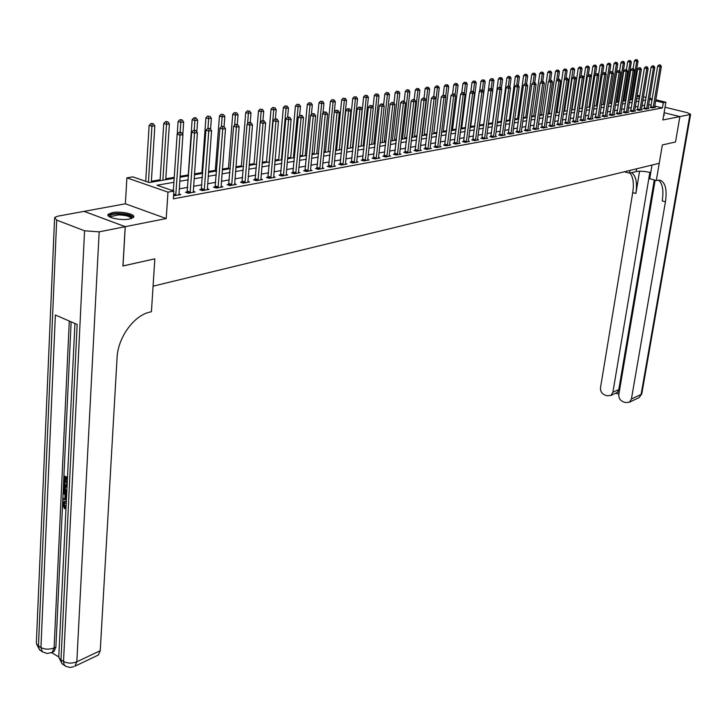 <?xml version="1.0" encoding="UTF-8"?>
<svg xmlns="http://www.w3.org/2000/svg" width="727" height="727" viewBox="0 0 727 727"><rect width="100%" height="100%" fill="white"/><g stroke="black" fill="none" stroke-linecap="round" stroke-linejoin="round"><path stroke-width="1.09" d="M112.294 212.638L108.378 214.201C104.788 217.237 120.918 220.908 129.579 219L133.377 217.455C136.858 214.401 120.982 210.794 112.294 212.638M84.159 211.384L125.253 226.67L166.219 218.545L167.973 192.137L126.88 177.851L132.823 176.87L149.262 182.55L174.18 178.269M166.219 218.545L125.389 203.796L84.168 211.348M125.389 203.796L126.88 177.851M625.938 100.044L625.256 100.162M618.986 101.235L618.513 101.307M572.113 109.25L571.604 109.341M564.661 110.531L563.834 110.668M557.1 111.822L555.955 112.013M549.439 113.13L547.958 113.385M541.66 114.466L539.834 114.775M533.772 115.811L531.591 116.184M525.766 117.183L523.222 117.62M517.642 118.574L514.716 119.074M509.4 119.982L506.083 120.555M501.03 121.418L497.313 122.054M492.533 122.872L488.408 123.572M483.9 124.344L479.52 125.099M474.813 125.898L470.669 126.607M465.58 127.479L461.672 128.152M456.192 129.088L452.53 129.715M446.66 130.724L443.243 131.305M436.963 132.378L433.81 132.914M427.103 134.068L424.223 134.559M417.08 135.776L414.49 136.222M406.893 137.521L404.585 137.921M396.524 139.302L394.525 139.639M385.982 141.102L384.292 141.392M375.259 142.937L373.887 143.174M364.345 144.809L363.3 144.982M353.24 146.709L352.54 146.827M347.642 147.663L347.043 147.763M336.656 149.544L335.583 149.726M325.469 151.461L323.915 151.725M314.091 153.406L312.028 153.76M302.505 155.387L299.933 155.823M290.718 157.405L287.61 157.932M278.723 159.458L275.051 160.085M266.5 161.548L262.256 162.275M254.059 163.675L249.216 164.502M241.382 165.847L235.921 166.783M228.478 168.055L222.371 169.1M215.319 170.309L208.549 171.463M201.915 172.599L194.445 173.88M188.257 174.934L180.069 176.334M174.244 177.333L165.801 178.778M160.131 179.751L151.38 181.25M655.79 99.79L665.887 102.234L662.888 119.964L679.881 116.593L675.519 141.992L679.881 116.593L664.114 112.712M125.198 226.688L84.105 211.366L57.933 216.155L54.607 217.455L56.679 220.108L84.559 230.786L99.163 231.849L125.198 226.688L122.936 265.991L154.833 258.83L122.936 265.946M122.999 265.973L125.253 226.67M173.907 182.295L157.023 185.24L173.871 191.065L173.353 198.834L662.433 107.941L654.745 106.06M651.201 105.197L648.638 104.57M644.813 105.206L642.005 105.706M638.142 106.406L635.271 106.924M631.381 107.623L628.437 108.15M624.529 108.85L621.521 109.395M617.577 110.104L614.497 110.649M610.526 111.367L607.381 111.931M603.374 112.649L600.157 113.23M596.131 113.957L592.832 114.548M588.77 115.275L585.408 115.884M581.309 116.62L577.865 117.238M573.739 117.974L570.213 118.61M566.06 119.355L562.453 120.01M558.272 120.755L554.583 121.418M550.357 122.181L546.586 122.854M542.333 123.626L538.471 124.317M534.181 125.089L530.228 125.798M525.912 126.571L521.868 127.298M517.506 128.079L513.371 128.824M508.982 129.615L504.747 130.378M500.321 131.169L495.987 131.95M491.525 132.75L487.09 133.55M482.583 134.359L478.048 135.177M473.504 135.994L468.86 136.821M464.28 137.648L459.519 138.503M454.902 139.33L450.031 140.211M445.378 141.047L440.389 141.938M435.691 142.783L430.584 143.701M425.849 144.555L420.615 145.491M415.835 146.354L410.482 147.317M405.657 148.181L400.177 149.171M395.306 150.044L389.69 151.052M384.774 151.934L379.021 152.97M374.069 153.86L368.171 154.924M363.164 155.814L357.13 156.905M352.077 157.814L345.888 158.922M340.79 159.84L334.447 160.976M329.295 161.903L322.797 163.075M317.599 164.011L310.929 165.202M305.685 166.147L298.852 167.374M293.554 168.328L286.547 169.591M281.195 170.545L274.015 171.845M268.608 172.808L261.238 174.135M255.777 175.116L248.225 176.479M242.709 177.47L234.948 178.86M229.378 179.86L221.426 181.287M215.792 182.304L207.631 183.767M201.942 184.794L193.564 186.294M187.811 187.33L179.205 188.875M173.399 189.92L171.536 190.256M173.553 195.781L180.814 194.6L178.86 193.927M187.348 191.928L185.485 192.264L188.284 193.228L195.109 191.973L193.2 191.319M201.47 189.347L199.643 189.674L202.433 190.628L209.131 189.402L207.259 188.766M215.319 186.812L213.529 187.139L216.31 188.075L222.871 186.866L221.035 186.257M228.896 184.331L227.142 184.649L229.914 185.576L236.348 184.394L234.557 183.795M242.218 181.895L240.492 182.213L243.254 183.122L249.57 181.959L247.816 181.386M255.277 179.505L253.596 179.814L256.349 180.714L262.547 179.578L260.82 179.015M268.099 177.161L266.445 177.461L269.19 178.351L275.269 177.234L273.579 176.688M280.686 174.862L279.059 175.152L281.803 176.034L287.765 174.934L286.111 174.407M293.036 172.599L291.445 172.89L294.171 173.762L300.033 172.681L298.406 172.172M305.167 170.382L303.604 170.672L306.321 171.527L312.074 170.472L310.474 169.973M317.072 168.21L315.536 168.491L318.244 169.336L323.888 168.291L322.325 167.81M328.768 166.065L327.259 166.347L329.958 167.183L335.501 166.156L333.966 165.683M340.254 163.966L338.773 164.238L341.463 165.065L346.906 164.066L345.398 163.602M351.541 161.903L350.078 162.176L352.759 162.984L358.111 162.003L356.63 161.558M362.628 159.876L361.192 160.14L363.863 160.949L369.125 159.976L367.671 159.54M373.524 157.886L372.115 158.141L374.768 158.94L379.939 157.986L378.513 157.559L378.549 158.25M384.229 155.923L382.847 156.178L385.492 156.968L390.581 156.032L389.172 155.614L389.199 156.287M394.752 154.006L393.398 154.251L396.033 155.033L401.031 154.115L399.659 153.706L399.677 154.36M405.103 152.107L403.767 152.352L406.393 153.124L411.309 152.225L409.955 151.825M415.281 150.253L413.963 150.489L416.589 151.252L421.415 150.362L420.088 149.98L420.106 150.607M425.286 148.417L423.995 148.653L426.604 149.408L431.356 148.535L430.048 148.163M435.128 146.618L433.855 146.854L436.454 147.599L441.125 146.736L439.844 146.372L439.862 146.972M444.815 144.846L443.561 145.082L446.151 145.818L450.749 144.973L449.486 144.609M454.339 143.11L453.103 143.337L455.684 144.064L460.209 143.228L458.964 142.883M463.708 141.392L462.499 141.62L465.071 142.338L469.515 141.52L468.297 141.174M472.932 139.711L471.741 139.929L474.304 140.638L478.675 139.829L477.475 139.502M482.01 138.048L480.838 138.266L483.382 138.966L487.699 138.175L486.517 137.848M490.943 136.412L489.789 136.621L492.333 137.321L496.568 136.54L495.414 136.222M499.74 134.804L498.604 135.013L501.13 135.704L505.31 134.94L504.165 134.622M508.4 133.223L507.282 133.423L509.8 134.113L513.916 133.35L512.789 133.05M516.933 131.66L515.825 131.869L518.333 132.541L522.386 131.796L521.277 131.496M525.33 130.124L524.249 130.324L526.739 130.996L530.728 130.26L529.647 129.969M533.6 128.615L532.537 128.806L535.017 129.47L538.952 128.752L537.88 128.47M541.751 127.125L540.697 127.316L543.169 127.97L547.04 127.261L545.986 126.98M549.776 125.653L548.74 125.844L551.202 126.498L555.019 125.798L553.983 125.526M557.682 124.208L556.664 124.399L559.118 125.044L562.88 124.353L561.853 124.081M565.479 122.79L564.47 122.972L566.915 123.608L570.622 122.927L569.614 122.663M573.158 121.382L572.167 121.563L574.603 122.2L578.247 121.527L577.256 121.273M580.728 120L579.746 120.173L582.173 120.8L585.771 120.146L584.799 119.891M588.188 118.637L587.225 118.81L589.642 119.428L593.187 118.783L592.223 118.528M595.54 117.292L594.586 117.465L596.994 118.074L600.493 117.438L599.548 117.192M602.792 115.966L601.856 116.138L604.246 116.747L607.699 116.111L606.763 115.875M609.935 114.657L609.017 114.83L611.398 115.429L614.797 114.802L613.879 114.575M616.987 113.367L616.078 113.53L618.45 114.13L621.803 113.512L620.894 113.285M623.939 112.094L623.039 112.258L625.411 112.849L628.71 112.249L627.819 112.022M630.8 110.84L629.909 111.004L632.263 111.594L635.525 110.995L634.644 110.777M637.561 109.604L636.679 109.768L639.033 110.35L642.25 109.759L641.378 109.541M644.231 108.387L643.368 108.541L645.703 109.123L648.875 108.541L648.021 108.323M650.81 107.187L649.956 107.342L652.292 107.914L655.418 107.332L654.573 107.133M659.889 180.178L656.308 180.523L662.342 144.946L675.519 141.992L662.342 144.946L659.225 163.311L153.079 286.174L154.833 258.83L151.434 311.701L149.317 312.247C133.568 315.845 117.838 337.846 117.056 357.838L100.244 650.701L98.363 655.027L97.154 655.6M665.887 102.234L663.315 102.698L655.618 100.835M662.433 107.941L663.315 102.698M173.871 191.065L167.973 192.137M632.681 94.201L633.526 94.41M637.161 95.282L639.86 95.937M643.468 96.809L646.094 97.445M649.674 98.309L652.246 98.936M639.687 96.973L636.997 96.318M633.353 95.437L632.508 95.237M180.005 177.27L188.62 175.789M194.382 174.798L202.778 173.362M208.476 172.381L216.655 170.981M222.298 170.009L230.268 168.637M235.848 167.683L243.618 166.347M249.143 165.402L256.713 164.093M262.183 163.157L269.563 161.894M274.97 160.958L282.167 159.722M287.528 158.804L294.544 157.595M299.851 156.687L306.694 155.514M311.947 154.606L318.626 153.461M323.833 152.57L330.34 151.452M335.492 150.562L341.844 149.471M346.952 148.599L353.149 147.536M358.211 146.663L364.254 145.627M369.271 144.764L375.168 143.755M380.13 142.901L385.892 141.91M390.817 141.065L396.433 140.102M401.313 139.257L406.802 138.321M411.627 137.485L416.989 136.567M421.778 135.749L427.013 134.849M431.756 134.032L436.863 133.15M441.571 132.35L446.56 131.487M451.222 130.687L456.102 129.851M460.718 129.061L465.48 128.243M470.069 127.452L474.713 126.652M479.257 125.871L483.8 125.089M488.308 124.317L492.752 123.554M497.213 122.79L501.548 122.045M505.983 121.282L510.218 120.555M514.616 119.801L518.76 119.092M523.122 118.337L527.166 117.647M531.492 116.902L535.445 116.22M539.734 115.484L543.596 114.821M547.849 114.094L551.629 113.439M555.855 112.721L559.545 112.085M563.734 111.367L567.342 110.74M571.504 110.031L575.03 109.423M579.155 108.714L582.6 108.123M586.698 107.423L590.07 106.842M594.132 106.142L597.421 105.579M601.456 104.888L604.673 104.334M608.681 103.643L611.834 103.107M615.805 102.416L618.886 101.889M622.83 101.217L625.838 100.699M629.755 100.026L632.699 99.517M636.579 98.854L639.46 98.354M645.676 99.972L642.868 100.462M639.006 101.135L636.125 101.635M632.245 102.316L629.3 102.825M625.384 103.507L622.376 104.034M618.432 104.724L615.351 105.261M611.38 105.951L608.235 106.505M604.228 107.205L601.011 107.76M596.976 108.468L593.677 109.041M589.615 109.75L586.253 110.34M582.154 111.049L578.71 111.658M574.584 112.376L571.058 112.994M566.896 113.712L563.298 114.348M559.108 115.075L555.41 115.72M551.193 116.456L547.413 117.12M543.16 117.856L539.298 118.528M535.008 119.283L531.055 119.973M526.73 120.727L522.686 121.427M518.324 122.191L514.189 122.918M509.791 123.681L505.556 124.417M501.13 125.189L496.795 125.953M492.324 126.725L487.89 127.507M483.382 128.288L478.839 129.079M474.295 129.879L469.651 130.687M465.071 131.487L460.309 132.314M455.684 133.123L450.813 133.977M446.151 134.786L441.162 135.658M436.464 136.476L431.356 137.367M426.613 138.194L421.378 139.111M416.589 139.947L411.237 140.884M406.402 141.72L400.922 142.683M396.042 143.528L390.426 144.509M385.51 145.373L379.748 146.372M374.787 147.236L368.889 148.272M363.882 149.144L357.838 150.198M352.777 151.08L346.588 152.161M341.481 153.052L335.129 154.16M329.976 155.06L323.47 156.196M318.272 157.105L311.601 158.268M306.349 159.186L299.506 160.376M294.199 161.303L287.192 162.521M281.831 163.457L274.642 164.711M269.226 165.656L261.856 166.946M256.386 167.901L248.825 169.218M243.3 170.182L235.539 171.536M229.959 172.508L221.999 173.898M216.355 174.889L208.186 176.316M202.488 177.306L194.1 178.769M188.338 179.778L179.733 181.277M652.074 99.972L649.502 99.354M663.651 115.429L664.405 115.075L663.86 114.221M175.743 195.536L179.987 135.158L182.922 134.74L178.933 194.954M173.335 190.883L177.143 134.259L179.987 135.158L180.151 132.714L181.332 132.55L180.187 132.187L179.015 132.35L180.151 132.714M179.015 132.35L177.143 134.259M182.922 134.74L181.332 132.55M151.325 182.195L154.842 125.862L151.898 126.253L149.135 125.38L145.7 181.323M152.079 123.844L153.252 123.69L150.971 123.499L152.079 123.844L148.426 182.268M153.252 123.69L154.842 125.862M149.135 125.38L150.971 123.499M190.147 192.891L194.527 133.086L197.399 132.677L193.264 192.319M187.039 192.8L191.692 132.196L194.527 133.086L194.682 130.669L195.827 130.506L193.546 130.315L194.682 130.669M193.546 130.315L191.692 132.196M197.399 132.677L195.827 130.506M204.26 190.292L208.776 131.06L211.584 130.66L207.322 189.729M201.17 190.201L205.941 130.178L208.776 131.06L208.922 128.661L210.048 128.497L207.786 128.306L208.922 128.661M207.786 128.306L205.941 130.178M211.584 130.66L210.048 128.497M218.091 187.748L222.735 129.07L225.497 128.67L221.099 187.193M215.019 187.648L219.917 128.197L222.735 129.07L222.871 126.698L223.98 126.534L221.744 126.353L222.871 126.698M221.744 126.353L219.917 128.197M225.497 128.67L223.98 126.534M165.738 179.723L169.4 123.917L166.51 124.299L163.748 123.436L160.067 180.696M166.683 121.918L167.837 121.763L165.574 121.573L166.683 121.918L162.875 180.214M167.837 121.763L169.4 123.917M163.748 123.436L165.574 121.573M182.804 134.586L183.667 122.009L180.832 122.381L178.088 121.527L177.234 134.168M180.996 120.028L182.132 119.873L179.896 119.682L180.996 120.028L180.169 132.187M182.132 119.873L183.667 122.009M178.088 121.527L179.896 119.682M196.817 131.878L197.662 120.137L194.881 120.509L192.137 119.664L188.193 175.87M195.036 118.174L196.145 118.028L195.045 117.692L193.936 117.838L195.036 118.174L194.191 130.224M196.145 118.028L197.662 120.137M192.137 119.664L193.936 117.838M231.668 185.258L236.429 127.116L239.138 126.725L234.612 184.713M228.605 185.14L233.621 126.262L236.429 127.116L236.557 124.762L237.638 124.617L235.43 124.426L236.557 124.762M235.43 124.426L233.621 126.262M239.138 126.725L237.638 124.617M210.566 129.233L211.384 118.301L208.658 118.665L205.923 117.829L201.852 173.517M208.803 116.347L207.704 116.02L208.803 116.347L207.949 128.288M209.894 116.211L211.384 118.301M205.923 117.829L207.704 116.02M109.895 217.037L109.732 216.737C109.577 214.974 112.503 214.029 118.501 213.883C127.743 214.374 132.132 215.892 131.651 218.445M131.069 218.636C130.406 216.464 126.253 215.219 118.628 214.892L110.758 216.537L110.459 217.3M133.477 217.337C131.423 214.992 126.316 213.693 118.156 213.42C113.13 213.474 109.877 214.147 108.396 215.456L108.196 215.692M64.739 502.757L64.303 504.084L65.757 507.282L65.494 508.364L64.512 508.727L62.604 504.174L63.531 501.794L66.439 501.83M64.167 501.557L66.457 501.376M66.53 499.803L62.886 499.831L62.949 498.568L64.912 498.622L65.085 495.005L63.204 493.033L63.267 491.761L64.249 491.407L66.802 494.196M62.949 498.568L64.93 498.24M67.284 484.091L66.602 483.737L66.82 479.247L64.648 478.121L64.412 483.155L63.685 482.783L63.985 476.548L64.967 476.203L67.593 477.557M65.594 478.611L65.394 482.81L64.412 483.155M71.137 321.843L55.888 647.094L54.016 651.492L52.835 652.037M51.717 652.628L58.796 656.981M66.848 493.251L64.758 491.716L63.749 489.962L63.612 484.418L64.594 484.073L67.22 485.436M99.163 231.849L76.817 661.797C72.1 663.633 67.675 663.506 63.531 661.434L60.995 659.871L77.162 324.46L55.361 315L40.939 647.53L37.413 645.203L36.35 643.004L54.552 218.818M63.985 476.548L67.556 478.393M63.612 484.418L67.175 486.281M67.12 487.481L64.276 485.999L64.539 489.989L66.902 492.052M65.221 486.49L65.521 489.634L66.948 491.179M64.194 487.753L65.176 487.399M64.539 489.989L65.521 489.634M63.267 491.761L66.739 495.55M66.684 496.686L65.784 495.741L65.648 498.64L66.584 498.667M65.648 498.64L66.602 498.295M66.366 503.402L63.985 502.911L63.322 504.447L64.303 504.084M63.322 504.447L64.776 507.646L65.757 507.282M64.776 507.646L64.512 508.727M629.982 170.409L629.527 173.18L636.189 171.545C639.833 170.89 644.685 171.236 650.756 172.581M629.527 173.18L624.384 171.772M656.308 180.523L649.729 178.724L652.028 165.056M649.865 172.372L612.897 392.244L610.925 395.433L607.009 395.788L604.564 394.888C601.611 393.461 600.257 391.062 600.502 387.7L632.735 192.582C634.089 183.549 633.181 177.043 630.009 173.062M631.663 172.653C635.998 175.916 637.397 182.85 635.88 193.464L639.569 171.208M655.145 180.205L618.831 394.416C618.577 397.796 619.949 400.213 622.939 401.667L625.42 402.576L629.473 402.185L631.418 399.023L641.105 394.434L689.932 114.593L690.605 114.312L687.378 112.694L665.041 107.242M689.932 114.593L679.899 116.593L664.114 112.703M660.525 180.351C665.514 182.904 667.15 190.056 665.441 201.797L631.418 399.023M654.282 179.969L618.795 389.536L617.677 391.971L619.15 392.516M658.498 180.087C662.57 183.449 663.806 190.392 662.224 200.888L665.441 201.797M616.142 393.025L617.677 391.971M244.972 182.804L249.852 125.198L252.505 124.826L247.871 182.277M241.937 182.686L247.053 124.353L249.852 125.198L249.97 122.872L251.033 122.727L248.852 122.536L249.97 122.872M248.852 122.536L247.053 124.353M252.505 124.826L251.033 122.727M258.03 180.405L263.02 123.326L265.628 122.954L260.875 179.887M255.013 180.278L260.23 122.49L263.02 123.326L263.129 121.018L264.174 120.873L262.011 120.691L263.129 121.018M262.011 120.691L260.23 122.49M265.628 122.954L264.174 120.873M270.844 178.051L275.942 121.482L278.496 121.118L273.634 177.533M267.836 177.915L273.161 120.655L275.942 121.482L276.042 119.201L277.069 119.055L274.924 118.874L276.042 119.201M274.924 118.874L273.161 120.655M278.496 121.118L277.069 119.055M283.421 175.734L288.619 119.673L291.127 119.319L286.156 175.234M280.431 175.598L285.847 118.865L288.619 119.673L288.71 117.42L289.709 117.274L287.601 117.092L288.71 117.42M287.601 117.092L285.847 118.865M291.127 119.319L289.709 117.274M295.762 173.471L301.06 117.901L303.513 117.547L298.443 172.971M292.79 173.317L298.288 117.102L301.06 117.901L301.142 115.666L302.123 115.529L300.033 115.348L301.142 115.666M300.033 115.348L298.288 117.102M303.513 117.547L302.123 115.529M224.061 126.652L224.843 116.502L222.171 116.856L219.445 116.029L215.256 171.218M222.308 114.566L221.208 114.239L222.308 114.566L221.417 126.68M223.371 114.43L224.843 116.502M219.445 116.029L221.208 114.239M237.266 124.499L238.047 114.73L235.43 115.084L232.713 114.266L228.405 168.955M235.548 112.812L234.467 112.494L235.548 112.812L234.621 125.244M236.602 112.676L238.047 114.73M232.713 114.266L234.467 112.494M250.224 122.481L251.006 112.994L248.434 113.339L245.726 112.54L241.309 166.737M248.552 111.095L247.462 110.777L248.552 111.095L247.58 123.826M249.579 110.958L251.006 112.994M245.726 112.54L247.462 110.777M262.938 120.564L263.728 111.295L261.202 111.631L258.503 110.84L253.987 164.566M261.311 109.413L260.23 109.095L261.311 109.413L260.284 122.427M262.32 109.277L263.728 111.295M258.503 110.84L260.23 109.095M275.406 118.81L276.215 109.623L273.734 109.959L271.044 109.177L266.427 162.43M273.834 107.76L272.752 107.442L273.834 107.76L273.734 109.959L269.199 161.948M274.824 107.623L276.215 109.623M271.044 109.177L272.752 107.442M307.885 171.236L313.264 116.156L315.682 115.82L310.511 170.754M304.922 171.09L310.511 115.366L313.264 116.156L313.337 113.948L314.309 113.812L312.237 113.63L313.337 113.948M312.237 113.63L310.511 115.366M315.682 115.82L314.309 113.812M287.647 117.092L288.465 107.987L286.038 108.314L283.348 107.541L278.641 160.331M286.129 106.133L285.048 105.824L286.129 106.133L286.038 108.314L281.413 159.858M287.101 106.006L288.465 107.987M283.348 107.541L285.048 105.824M319.78 169.055L325.251 114.448L327.623 114.112L322.37 168.573M316.836 168.891L322.506 113.666L325.251 114.448L325.323 112.258L326.269 112.131L324.224 111.949L325.323 112.258M324.224 111.949L322.506 113.666M327.623 114.112L326.269 112.131M299.633 115.747L300.505 106.378L298.115 106.696L295.444 105.933L290.646 158.268M298.197 104.534L297.125 104.234L298.197 104.534L298.115 106.696L293.399 157.795M299.151 104.406L300.505 106.378M295.444 105.933L297.125 104.234M331.467 166.901L337.019 112.776L339.345 112.44L334.002 166.438M328.531 166.737L334.284 112.003L337.019 112.776L337.083 110.604L338.01 110.477L335.983 110.295L337.083 110.604M335.983 110.295L334.284 112.003M339.345 112.44L338.01 110.477M311.401 114.466L312.328 104.797L309.975 105.106L307.312 104.352L302.432 156.241M310.056 102.97L308.984 102.671L310.056 102.97L309.975 105.106L305.186 155.769M310.992 102.843L312.328 104.797M307.312 104.352L308.984 102.671M342.944 164.793L348.569 111.131L350.859 110.804L345.434 164.338M340.027 164.62L345.852 110.359L348.569 111.131L348.633 108.977L349.542 108.85L347.542 108.668L348.633 108.977M347.542 108.668L345.852 110.359M350.859 110.804L349.542 108.85M322.961 113.203L323.933 103.243L321.634 103.552L318.971 102.798L314.009 154.26M321.697 101.435L320.634 101.135L321.697 101.435L321.634 103.552L316.754 153.788M322.624 101.307L323.933 103.243M318.971 102.798L320.634 101.135M354.213 162.721L359.92 109.513L362.173 109.186L356.666 162.266M351.314 162.548L357.211 108.75L359.92 109.513L359.974 107.378L360.874 107.251L358.884 107.078L359.974 107.378M358.884 107.078L357.211 108.75M362.173 109.186L360.874 107.251M334.32 111.958L335.347 101.716L333.075 102.016L330.431 101.28L325.387 152.297M333.139 99.917L332.085 99.626L333.139 99.917L333.075 102.016L328.122 151.834M334.047 99.799L335.347 101.716M330.431 101.28L332.085 99.626M365.29 160.685L371.07 107.923L373.278 107.605L367.698 160.24M362.4 160.503L368.371 107.169L371.07 107.923L371.115 105.806L371.997 105.688L370.034 105.515L371.115 105.806M370.034 105.515L368.371 107.169M373.278 107.605L371.997 105.688M341.508 149.535L346.552 100.217L344.325 100.517L341.69 99.781L336.565 150.38M344.38 98.436L343.326 98.145L344.38 98.436L344.325 100.517L339.3 149.916M345.27 98.318L346.552 100.217M341.69 99.781L343.326 98.145M376.177 158.677L382.029 106.36L384.192 106.051L378.513 157.595M373.305 158.495L379.33 105.615L382.029 106.36L382.066 104.27L382.929 104.143L380.984 103.97L382.066 104.27M380.984 103.97L379.33 105.615M384.192 106.051L382.929 104.143M386.873 156.714L392.789 104.824L394.925 104.515L389.172 155.642M384.02 156.532L390.108 104.088L392.789 104.824L392.825 102.752L393.68 102.634L391.753 102.462L392.825 102.752M391.753 102.462L390.108 104.088M394.925 104.515L393.68 102.634M397.396 154.778L403.367 103.316L405.466 103.016L399.65 153.724M394.552 154.587L400.695 102.589L403.367 103.316L403.394 101.262L404.23 101.144L402.331 100.971L403.394 101.262M402.331 100.971L400.695 102.589M405.466 103.016L404.23 101.144L405.321 91.32L406.884 89.766L408.728 89.93L406.884 89.766M407.729 152.879L413.772 101.835L415.826 101.544L409.983 152.461M404.903 152.688L411.109 101.117L413.772 101.835L413.79 99.799L414.617 99.681L412.727 99.517L413.79 99.799M412.727 99.517L411.109 101.117M415.826 101.544L414.617 99.681M417.898 151.007L423.995 100.371L426.013 100.09L420.088 149.971M415.081 150.816L421.342 99.672L423.995 100.371L424.005 98.363L424.813 98.245L422.941 98.072L424.005 98.363M422.941 98.072L421.342 99.672M426.013 100.09L424.813 98.245M427.894 149.171L434.046 98.945L436.036 98.663L430.066 148.771M425.095 148.971L431.402 98.245L434.046 98.945L434.055 96.945L434.846 96.827L432.992 96.664L434.055 96.945M432.992 96.664L431.402 98.245M436.036 98.663L434.846 96.827M437.727 147.363L443.924 97.536L445.887 97.254L439.853 146.354M434.937 147.163L441.298 96.836L443.924 97.536L443.933 95.555L444.715 95.446L442.879 95.273L443.933 95.555M442.879 95.273L441.298 96.836M445.887 97.254L444.715 95.446M447.396 145.582L453.648 96.146L455.575 95.873L449.504 145.2M444.624 145.382L451.022 95.464L453.648 96.146L453.648 94.183L454.42 94.074L452.603 93.91L453.648 94.183M452.603 93.91L451.022 95.464M455.575 95.873L454.42 94.074M456.91 143.837L463.208 94.783L465.098 94.519L458.982 143.455M454.157 143.628L460.6 94.11L463.208 94.783L463.208 92.838L463.962 92.729L462.163 92.565L463.208 92.838M462.163 92.565L460.6 94.11M465.098 94.519L463.962 92.729M466.28 142.11L472.614 93.447L474.477 93.174L468.315 141.738M463.526 141.901L470.015 92.774L472.614 93.447L472.605 91.511L473.35 91.411L471.569 91.248L472.605 91.511M471.569 91.248L470.015 92.774M474.477 93.174L473.35 91.411M475.494 140.42L481.874 92.129L483.7 91.866L477.494 140.047M472.759 140.211L479.284 91.457L481.874 92.129L481.856 90.212L482.592 90.103L480.82 89.948L481.856 90.212M480.82 89.948L479.284 91.457M483.7 91.866L482.592 90.103M484.555 138.748L490.979 90.83L492.779 90.566L486.527 138.394M481.837 138.539L488.399 90.166L490.979 90.83L490.961 88.93L491.679 88.821L489.925 88.667L490.961 88.93M489.925 88.667L488.399 90.166L489.725 80.106L491.207 78.652L492.897 78.807L491.207 78.652M492.779 90.566L491.679 88.821M493.479 137.112L499.94 89.548L501.712 89.294L495.423 136.758M490.78 136.894L497.368 88.894L499.94 89.548L499.922 87.667L500.63 87.567L498.895 87.404L499.922 87.667M498.895 87.404L497.368 88.894M501.712 89.294L500.63 87.567M502.266 135.495L508.764 88.294L510.508 88.04L504.184 135.14M499.576 135.277L506.201 87.649L508.764 88.294L508.736 86.422L509.436 86.322L507.71 86.168L508.736 86.422M507.71 86.168L506.201 87.649M510.508 88.04L509.436 86.322M510.917 133.904L517.451 87.049L519.169 86.804L512.799 133.559M508.237 133.686L514.898 86.413L517.451 87.049L517.415 85.195L518.106 85.104L516.397 84.941L517.415 85.195M516.397 84.941L514.898 86.413M519.169 86.804L518.106 85.104M519.442 132.341L525.994 85.831L527.693 85.595L521.295 131.996M516.77 132.114L523.458 85.204L525.994 85.831L525.966 83.996L526.639 83.896L524.949 83.741L525.966 83.996M524.949 83.741L523.458 85.204M527.693 85.595L526.639 83.896M527.829 130.796L534.418 84.632L536.081 84.396L529.656 130.46M525.176 130.578L531.891 84.005L534.418 84.632L534.381 82.814L535.045 82.714L533.364 82.56L534.381 82.814M533.364 82.56L531.891 84.005M536.081 84.396L535.045 82.714M536.09 129.279L542.706 83.451L544.35 83.214L537.889 128.943M533.445 129.052L540.188 82.833L542.706 83.451L542.669 81.642L543.323 81.551L541.66 81.397L542.669 81.642M541.66 81.397L540.188 82.833M544.35 83.214L543.323 81.551M352.459 147.654L357.566 98.745L355.385 99.036L352.749 98.309L347.561 148.49M355.43 96.973L354.376 96.682L355.43 96.973L355.385 99.036L350.287 148.026M356.303 96.855L357.566 98.745M352.749 98.309L354.376 96.682M363.218 145.8L368.398 97.291L366.244 97.582L363.627 96.864L358.366 146.636M366.29 95.537L365.245 95.255L366.29 95.537L366.244 97.582L361.083 146.172M367.153 95.428L368.398 97.291M363.627 96.864L365.245 95.255M373.796 143.991L379.04 95.873L376.922 96.155L374.314 95.446L373.042 107.242M376.959 94.128L375.914 93.847L376.959 94.128L376.922 96.155L371.697 144.346M377.804 94.019L379.04 95.873M374.314 95.446L375.914 93.847M384.201 142.201L389.499 94.474L387.418 94.746L384.819 94.047L383.602 105.151M387.455 92.738L386.419 92.465L387.455 92.738L387.418 94.746L382.129 142.556M388.291 92.629L389.499 94.474M384.819 94.047L386.419 92.465M394.434 140.447L399.786 93.092L397.742 93.365L395.152 92.674L393.989 103.098M397.769 91.375L396.733 91.102L397.769 91.375L397.742 93.365L392.398 140.793M398.587 91.266L399.786 93.092M395.152 92.674L396.733 91.102M404.494 138.712L409.91 91.738L407.902 92.011L402.494 139.057M407.92 90.039L407.902 92.011L405.321 91.32M408.728 89.93L409.91 91.738M414.39 137.012L419.861 90.412L415.308 89.994L414.199 99.572M417.898 88.721L416.871 88.449L417.898 88.721L417.88 90.675L412.427 137.348M418.688 88.612L419.861 90.412M415.308 89.994L416.871 88.449M424.132 135.34L429.648 89.103L425.141 88.685L424.041 98.036M427.721 87.422L426.694 87.149L427.721 87.422L427.703 89.357L422.196 135.676M428.494 87.313L429.648 89.103M425.141 88.685L426.694 87.149M433.719 133.695L439.281 87.813L434.819 87.404L433.71 96.564M437.372 86.14L436.354 85.877L437.372 86.14L437.372 88.067L431.811 134.022M438.145 86.04L439.281 87.813M434.819 87.404L436.354 85.877M443.152 132.078L448.759 86.54L444.333 86.14L443.225 95.228M446.878 84.886L445.86 84.623L446.878 84.886L446.878 86.795L445.642 96.873M447.632 84.786L448.759 86.54M444.333 86.14L445.86 84.623M452.43 130.478L458.092 85.295L453.703 84.895L452.576 93.928M456.229 83.65L455.22 83.396L456.229 83.65L456.238 85.541L455.047 95.055M456.974 83.55L458.092 85.295M453.703 84.895L455.22 83.396M461.572 128.915L467.27 84.068L462.917 83.669L461.745 92.974M465.434 82.433L464.426 82.178L465.434 82.433L465.444 84.314L464.308 93.274M466.171 82.342L467.27 84.068M462.917 83.669L464.426 82.178M470.569 127.361L476.303 82.86L471.996 82.46L470.769 92.029M474.495 81.233L473.495 80.988L474.495 81.233L474.504 83.096L473.422 91.52M475.222 81.142L476.303 82.86M471.996 82.46L473.495 80.988M479.429 125.844L485.2 81.669L480.929 81.27L479.656 91.093M483.419 80.061L482.419 79.806L483.419 80.061L483.428 81.906L482.374 90.048M484.127 79.961L485.2 81.669M480.929 81.27L482.419 79.806M492.652 90.366L493.96 80.497L492.215 80.724L491.17 88.694M492.197 78.898L492.215 80.724L489.725 80.106M492.897 78.807L493.96 80.497M501.33 88.685L502.584 79.343L498.386 78.952L492.433 123.608M500.848 77.753L499.858 77.507L500.848 77.753L500.867 79.57L499.831 87.358M501.539 77.662L502.584 79.343M498.386 78.952L499.858 77.507M509.881 87.031L511.081 78.207L506.919 77.816L500.93 122.154M509.363 76.626L508.373 76.39L509.363 76.626L509.391 78.434L508.355 86.077M510.045 76.544L511.081 78.207M506.919 77.816L508.373 76.39M518.296 85.413L519.442 77.089L515.316 76.698L509.3 120.709M517.751 75.517L516.77 75.281L517.751 75.517L517.778 77.307L516.743 84.895M518.415 75.435L519.442 77.089M515.316 76.698L516.77 75.281M544.223 127.779L550.875 82.287L552.493 82.06L545.995 127.452M541.597 127.552L548.367 81.669L550.875 82.287L550.83 80.497L551.475 80.397L549.821 80.252L550.83 80.497M549.821 80.252L548.367 81.669M552.493 82.06L551.475 80.397M526.584 83.887L527.684 75.981L523.594 75.599L517.542 119.301M526.012 74.427L525.03 74.19L526.012 74.427L526.048 76.199L525.003 83.732M526.675 74.345L527.684 75.981M523.594 75.599L525.03 74.19M552.238 126.307L558.918 81.142L560.508 80.915L553.983 125.989M549.63 126.08L556.419 80.533L558.918 81.142L558.863 79.361L559.508 79.27L557.873 79.116L558.863 79.361M557.873 79.116L556.419 80.533M560.508 80.915L559.508 79.27M534.718 82.633L535.808 74.899L531.746 74.517L525.666 117.901M534.154 73.354L533.182 73.118L534.154 73.354L534.191 75.117L533.109 82.814M534.799 73.273L535.808 74.899M531.746 74.517L533.182 73.118M560.144 124.853L566.833 80.015L568.405 79.788L561.862 124.535M557.536 124.626L564.352 79.407L566.833 80.015L566.787 78.243L567.414 78.152L565.788 78.007L566.787 78.243M565.788 78.007L564.352 79.407M568.405 79.788L567.414 78.152M542.724 81.406L543.805 73.827L539.779 73.454L533.673 116.529M542.178 72.291L541.206 72.055L542.178 72.291L542.215 74.036L541.088 81.951M542.815 72.209L543.805 73.827M539.779 73.454L541.206 72.055M567.923 123.426L574.639 78.898L576.193 78.68L569.614 123.108M565.333 123.199L572.167 78.298L574.639 78.898L574.584 77.144L575.211 77.062L573.594 76.908L574.584 77.144M573.712 68.129L572.149 67.974L573.712 68.129L574.657 69.701L573.585 76.926L572.167 78.298M576.193 78.68L575.211 77.062M550.621 80.188L551.684 72.773L547.695 72.4L541.56 115.175M550.075 71.246L549.112 71.019L550.075 71.246L550.121 72.982L548.949 81.097M550.702 71.164L551.684 72.773M547.695 72.4L549.112 71.019M575.593 122.009L582.336 77.807L583.854 77.589L577.265 121.709M573.012 121.782L579.864 77.207L582.336 77.807L582.272 76.062L582.89 75.981L581.291 75.826L582.272 76.062M581.291 75.826L579.864 77.207M583.854 77.589L582.89 75.981M558.391 79.043L559.454 71.737L555.501 71.364L549.339 113.839M557.863 70.219L556.9 69.992L557.863 70.219L557.909 71.937L556.7 80.261M558.481 70.137L559.454 71.737M555.501 71.364L556.9 69.992M583.154 120.627L589.915 76.726L591.414 76.508L584.799 120.319M580.582 120.391L587.452 76.135L589.915 76.726L589.851 74.999L590.451 74.908L588.87 74.763L589.851 74.999M588.87 74.763L587.452 76.135M591.414 76.508L590.451 74.908M566.042 77.971L567.115 70.71L563.189 70.337L557 112.521M565.542 69.201L564.579 68.974L565.542 69.201L565.588 70.91L559.536 112.085M566.151 69.129L567.115 70.71M563.189 70.337L564.579 68.974M590.606 119.255L597.376 75.653L598.857 75.444L592.223 118.955M588.052 119.019L594.931 75.081L597.376 75.653L597.321 73.945L597.912 73.863L596.34 73.709L597.321 73.945M596.34 73.709L594.931 75.081M598.857 75.444L597.912 73.863M574.657 69.701L570.759 69.329L564.561 111.222M573.103 68.202L567.078 110.786M570.759 69.329L572.149 67.974M597.948 117.901L604.746 74.608L606.2 74.399L599.548 117.61M595.404 117.674L602.31 74.036L604.746 74.608L604.673 72.909L605.264 72.827L603.701 72.673L604.673 72.909M603.701 72.673L602.31 74.036M606.2 74.399L605.264 72.827M580.982 76.126L582.1 68.701L578.229 68.338L572.004 109.941M580.564 67.22L579.61 66.993L580.564 67.22L580.619 68.901L574.521 109.513M581.155 67.138L582.1 68.701M578.229 68.338L579.61 66.993M605.182 116.574L611.998 73.572L613.434 73.372L606.763 116.284M602.656 116.338L609.571 73L611.998 73.572L611.934 71.882L612.507 71.8L610.962 71.655L611.934 71.882M610.962 71.655L609.571 73M613.434 73.372L612.507 71.8M588.279 75.335L589.433 67.72L585.598 67.357L579.355 108.677M587.916 66.248L586.971 66.03L587.916 66.248L587.97 67.92L581.854 108.25M588.497 66.175L589.433 67.72M585.598 67.357L586.971 66.03M612.325 115.257L619.15 72.555L620.567 72.355L613.879 114.975M609.808 115.03L616.741 71.991L619.15 72.555L619.086 70.873L619.649 70.801L618.114 70.655L619.086 70.873M618.114 70.655L616.741 71.991M620.567 72.355L619.649 70.801L620.922 62.667L622.248 61.377L623.721 61.513L622.248 61.377M595.468 74.563L596.667 66.757L592.859 66.393L591.333 76.38M595.168 65.294L594.223 65.066L595.168 65.294L595.222 66.948L589.088 107.005M595.74 65.212L596.667 66.757M592.859 66.393L594.223 65.066M619.368 113.966L626.201 71.546L627.601 71.346L620.894 113.685M616.859 113.73L623.802 70.992L626.201 71.546L626.129 69.883L626.692 69.801L625.175 69.665L626.129 69.883M625.175 69.665L623.802 70.992M627.601 71.346L626.692 69.801M626.311 112.685L633.162 70.555L634.544 70.365L627.819 112.412M623.811 112.458L630.763 70.001L633.162 70.555L633.09 68.901L633.635 68.829L632.126 68.683L633.09 68.901M632.126 68.683L630.763 70.001M634.544 70.365L633.635 68.829M633.153 111.431L640.014 69.583L641.378 69.383L634.644 111.158M630.673 111.195L637.634 69.029L640.014 69.583L639.942 67.938L640.487 67.865L638.988 67.72L639.942 67.938M638.988 67.72L637.634 69.029M641.378 69.383L640.487 67.865M639.905 110.186L646.785 68.62L648.12 68.42L641.378 109.913M637.434 109.95L644.413 68.065L646.785 68.62L646.703 66.984L647.239 66.911L645.758 66.766L646.703 66.984M645.758 66.766L644.413 68.065M648.12 68.42L647.239 66.911M602.556 73.79L603.792 65.803L600.02 65.439L598.557 74.936M602.319 64.349L601.374 64.13L602.319 64.349L602.374 65.993L596.231 105.778M602.883 64.267L603.792 65.803M600.02 65.439L601.374 64.13M604.655 104.334L610.825 64.857L607.081 64.503L605.682 73.527M609.362 63.413L608.426 63.194L609.362 63.413L609.426 65.048L603.265 104.57M609.926 63.34L610.825 64.857M607.081 64.503L608.426 63.194M611.58 103.143L617.768 63.931L614.051 63.576L612.707 72.137M616.323 62.495L615.387 62.277L616.323 62.495L616.387 64.121L610.207 103.379M616.869 62.422L617.768 63.931M614.051 63.576L615.387 62.277M618.413 101.971L624.611 63.022L623.248 63.204L617.05 102.207M623.175 61.586L623.248 63.204L620.922 62.667M623.721 61.513L624.611 63.022M646.567 108.959L653.455 67.666L654.773 67.475L648.021 108.696M644.113 108.723L651.092 67.12L653.455 67.666L653.373 66.048L653.9 65.975L652.428 65.83L653.373 66.048M652.428 65.83L651.092 67.12M654.773 67.475L653.9 65.975M625.147 100.817L631.354 62.113L627.692 61.768L626.42 69.737M629.946 60.695L629.019 60.486L629.946 60.695L630.018 62.295L623.802 101.044M630.482 60.623L631.354 62.113M627.692 61.768L629.019 60.486M653.137 107.75L660.034 66.73L661.343 66.539L654.573 107.487M650.692 107.514L657.681 66.193L660.034 66.73L659.952 65.121L660.47 65.048L659.007 64.903L659.952 65.121M659.007 64.903L657.681 66.193M661.343 66.539L660.47 65.048M631.79 99.672L638.015 61.222L634.38 60.877L633.117 68.711M636.616 59.814L635.689 59.605L636.616 59.814L636.688 61.404L630.473 99.899M637.143 59.741L638.015 61.222M634.38 60.877L635.689 59.605M175.816 195.327L173.635 194.572M175.943 194.736L173.68 193.955M190.22 192.682L187.421 191.719M190.338 192.101L187.539 191.137M204.323 190.092L201.543 189.147M204.451 189.511L201.661 188.566M218.164 187.548L215.383 186.612M218.291 186.975L215.51 186.039M231.731 185.058L228.969 184.131M231.858 184.485L229.087 183.567M56.679 220.108L38.467 646.012L39.285 649.547L42.366 651.801M73.89 666.704L69.837 667.468L65.739 666.286L64.112 664.642L63.531 661.434L84.559 230.786M98.363 655.027L74.954 666.168L76.817 661.797L100.244 650.701M69.292 321.043L54.098 647.911L55.888 647.094M64.921 665.723L61.786 663.433L60.995 659.871L59.36 658.408L58.778 656.726L74.945 323.497M54.098 647.911C49.391 649.684 45.001 649.556 40.939 647.53L42.257 651.692L47.219 653.537L52.235 652.319L54.098 647.911M51.19 652.828L54.016 651.492M635.88 193.464L632.735 192.582M612.897 392.244L618.795 389.536M641.859 393.452L639.169 397.569L638.07 398.087M636.643 168.791L636.189 171.545M245.044 182.613L242.282 181.695M245.163 182.05L242.4 181.141M258.103 180.214L255.35 179.315M258.221 179.651L255.468 178.751M270.917 177.861L268.172 176.97M271.035 177.306L268.29 176.416M283.494 175.543L280.758 174.671M283.612 174.998L280.876 174.126M295.834 173.28L293.108 172.417M295.953 172.735L293.226 171.872M307.948 171.054L305.231 170.2M308.066 170.518L305.349 169.664M319.844 168.864L317.136 168.019M319.962 168.337L317.254 167.492M331.53 166.719L328.831 165.883M331.648 166.192L328.949 165.356M343.008 164.611L340.318 163.784M343.126 164.084L340.436 163.266M354.276 162.539L351.604 161.721M354.394 162.021L351.723 161.203M365.354 160.503L362.691 159.695M365.472 159.985L362.809 159.186M376.241 158.504L373.587 157.704M376.359 157.995L373.696 157.196M386.937 156.541L384.292 155.751M387.055 156.032L384.41 155.242M397.451 154.606L394.816 153.824M397.569 154.106L394.934 153.324M407.792 152.706L405.166 151.934M407.911 152.207L405.284 151.443M417.961 150.834L415.344 150.08M418.07 150.344L415.453 149.589M427.958 148.999L425.35 148.253M428.067 148.508L425.459 147.763M437.79 147.19L435.191 146.454M437.899 146.709L435.3 145.963M447.459 145.418L444.869 144.682M447.568 144.937L444.988 144.2M456.974 143.673L454.393 142.946M457.083 143.192L454.511 142.465M466.334 141.947L463.771 141.229M466.452 141.474L463.881 140.756M475.549 140.256L472.995 139.548M475.658 139.784L473.104 139.075M484.618 138.593L482.065 137.885M484.727 138.121L482.183 137.421M493.542 136.949L491.007 136.258M493.651 136.485L491.116 135.795M502.33 135.34L499.803 134.649M502.439 134.877L499.912 134.186M510.972 133.75L508.464 133.068M511.09 133.286L508.573 132.605M519.496 132.178L516.988 131.505M519.605 131.732L517.097 131.051M527.884 130.642L525.385 129.969M527.993 130.188L525.494 129.524M536.144 129.124L533.654 128.461M536.253 128.679L533.763 128.016M544.278 127.625L541.806 126.971M544.387 127.18L541.915 126.525M552.293 126.153L549.83 125.507M552.402 125.716L549.939 125.062M560.19 124.699L557.736 124.063M560.299 124.262L557.845 123.626M567.978 123.272L565.533 122.636M568.087 122.836L565.642 122.2M575.648 121.863L573.212 121.236M575.757 121.436L573.321 120.8M583.199 120.473L580.782 119.846M583.308 120.046L580.882 119.419M590.651 119.11L588.234 118.483M590.76 118.683L588.343 118.065M597.994 117.756L595.595 117.147M598.103 117.338L595.695 116.72M605.237 116.429L602.837 115.82M605.346 116.011L602.947 115.402M612.379 115.111L609.989 114.512M612.479 114.702L610.098 114.094M619.413 113.821L617.041 113.221M619.522 113.412L617.141 112.812M626.356 112.549L623.993 111.958M626.465 112.14L624.093 111.549M633.199 111.286L630.845 110.704M633.308 110.877L630.945 110.295M639.951 110.05L637.606 109.468M640.06 109.641L637.715 109.059M646.612 108.823L644.276 108.25M646.721 108.423L644.386 107.841M653.191 107.614L650.856 107.042M653.291 107.214L650.965 106.642M110.713 217.409L110.758 216.537M58.996 657.753L62.222 663.987M36.568 644.013L39.721 650.102M610.925 395.433L616.932 392.662M629.473 402.185L639.169 397.569L641.796 393.834L690.605 114.312M615.824 393.171L618.85 394.279"/></g></svg>
